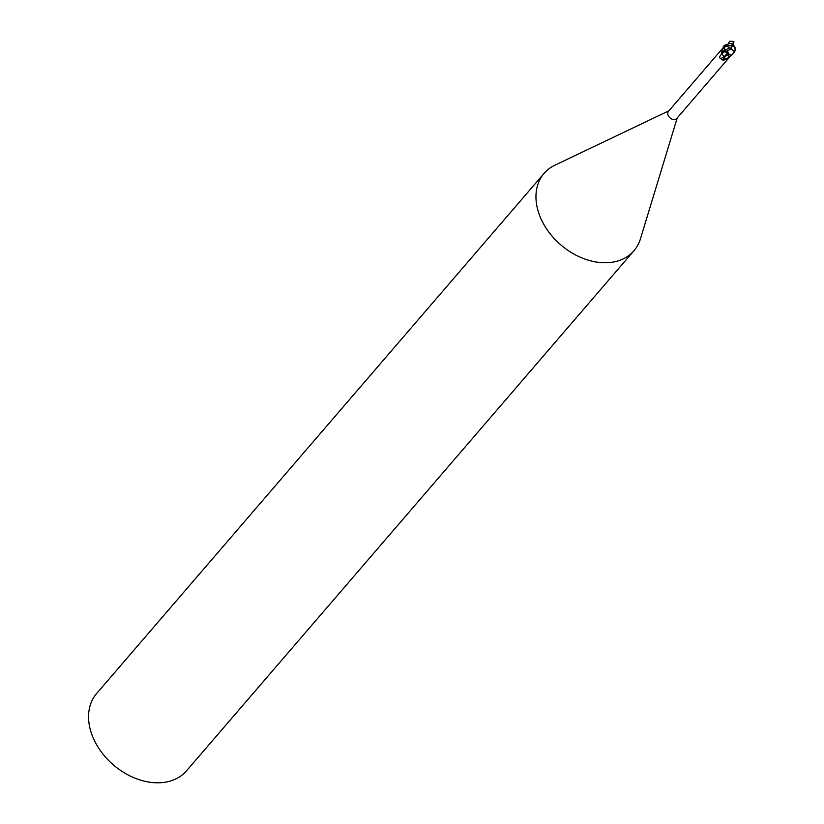 <?xml version="1.0" encoding="UTF-8"?>
<svg xmlns="http://www.w3.org/2000/svg" width="824" height="824" viewBox="0 0 824 824"><rect width="100%" height="100%" fill="white"/><g stroke="black" fill="none" stroke-linecap="round" stroke-linejoin="round"><path stroke-width="1.24" d="M668.892 110.818L554.892 165.191A59.287 43.291 40.7 0 0 544.087 173.39A59.287 43.291 40.7 0 0 547.414 230.081A59.287 43.291 40.7 0 0 606.186 262.753A59.287 43.291 40.7 0 0 633.965 250.723A59.287 43.291 40.7 0 0 640.454 238.805L677.204 117.966M731.084 55.208L726.758 59.081L725.522 59.06L721.319 52.808L723.781 47.009L668.48 111.291A5.48 4.007 40.7 0 0 668.789 116.534A5.48 4.007 40.7 0 0 674.228 119.552A5.48 4.007 40.7 0 0 676.792 118.44L731.176 55.229M544.087 173.39L96.686 693.437A59.287 43.291 40.7 0 0 100.023 750.128A59.287 43.291 40.7 0 0 158.795 782.8A59.287 43.291 40.7 0 0 186.574 770.77L633.965 250.723M725.759 51.624L731.351 48.822L732.083 45.773L724.574 45.516A5.933 4.326 40.7 0 0 724.296 46.165L723.451 46.721L726.562 46.185L729.992 47.771L725.141 50.037L723.266 46.556L725.079 50.068M726.562 46.185L724.214 47.411L725.728 51.727M729.961 56.588A6.427 2.297 -42.6 0 0 726.758 59.081L725.522 59.06M725.069 50.099A6.448 2.307 -42.6 0 0 721.319 52.808M725.46 51.139L727.819 51.984L727.098 53.632L723.606 57.247L720.567 58.659C718.6 57.216 720.207 54.724 725.378 51.17A5.088 3.718 40.7 0 0 728.55 54.559L731.578 55.198A5.923 4.326 40.7 0 0 732.258 54.652L732.948 53.838M731.351 48.822L734.369 51.716A5.634 4.12 40.7 0 0 734.586 51.356A5.634 4.12 40.7 0 0 734.596 51.335A5.634 4.12 40.7 0 0 734.678 51.139A4.903 3.883 141.5 0 0 734.864 50.686A4.903 3.883 141.5 0 0 732.031 45.959A4.903 3.883 141.5 0 0 732.021 45.948M731.98 45.763A5.531 2.101 -51.8 0 0 732.052 43.96L730.239 43.456L725.408 44.908A5.634 4.12 40.7 0 0 725.12 45.454M722.669 48.328A8.91 3.183 -42.6 0 1 724.214 47.411L723.266 46.556M725.408 44.908L723.781 45.969M724.656 45.361L724.121 46.175M734.369 51.716L733.751 52.911A5.933 4.326 -139.3 0 0 733.803 52.829L734.308 52.169A5.129 4.069 -38.5 0 0 735.121 50.511A5.129 4.069 -38.5 0 0 732.083 45.773A5.737 2.184 128.2 0 0 732.196 43.878L732.052 43.96M733.803 52.829L734.534 51.449M733.751 52.911L731.578 55.198M729.992 47.771L731.547 48.74M735.296 49.594L735.296 48.029L733.37 44.692L731.764 43.703M732.412 43.981L733.906 41.458L733.484 44.846M733.906 41.458L729.734 41.21L728.282 43.6M728.55 54.559C725.295 55.939 723.472 57.845 723.111 60.276C727.448 59.287 729.261 57.381 728.55 54.559M727.819 51.984L729.219 54.652M720.567 58.659L723.111 60.276M734.421 51.685L734.586 51.356A5.727 5.727 0 0 0 734.864 50.686M735.121 50.511A5.933 5.933 0 0 0 735.358 48.688M732.485 54.384L733.422 53.303M723.503 46.649L724.44 45.567"/></g></svg>
